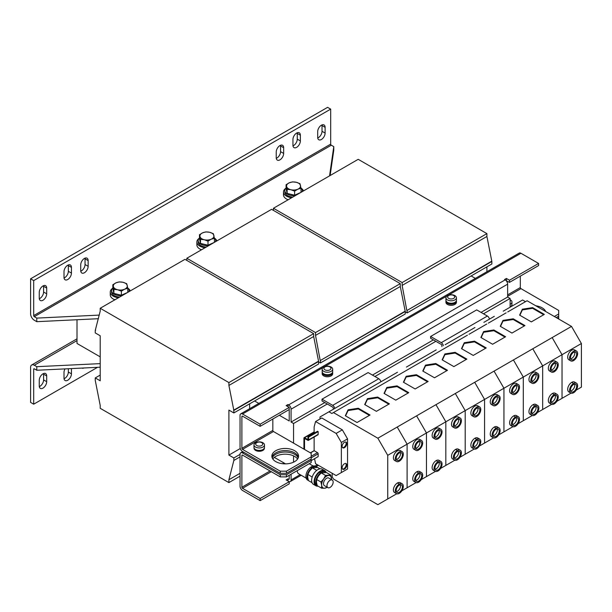 <?xml version="1.0" encoding="UTF-8"?>
<svg xmlns="http://www.w3.org/2000/svg" width="612" height="612" viewBox="0 0 612 612"><rect width="100%" height="100%" fill="white"/><g stroke="black" fill="none" stroke-linecap="round" stroke-linejoin="round"><path stroke-width="0.92" d="M272.814 459.023A13.342 7.704 180 0 1 294.64 456.43A13.342 7.704 180 0 1 297.6 459.023M272.225 457.952A13.342 7.704 180 0 1 281.574 452.322A13.342 7.704 180 0 1 294.64 454.288A13.342 7.704 180 0 1 298.182 457.952M534.857 406.873A4.376 2.524 -60 0 1 537.045 406.651A4.376 2.524 -60 0 1 537.711 410.162A4.376 2.524 -60 0 1 534.857 414.018A4.376 2.524 -60 0 1 532.669 414.232A4.376 2.524 -60 0 1 531.996 410.728A4.376 2.524 -60 0 1 534.857 406.873M531.943 413.337A4.376 2.524 120 0 0 532.998 412.947A4.376 2.524 120 0 0 535.905 406.475M457.394 451.595A4.376 2.524 -60 0 1 459.581 451.381A4.376 2.524 -60 0 1 460.247 454.884A4.376 2.524 -60 0 1 457.394 458.74A4.376 2.524 -60 0 1 455.206 458.954A4.376 2.524 -60 0 1 454.532 455.45A4.376 2.524 -60 0 1 457.394 451.595M454.479 458.059A4.376 2.524 120 0 0 455.535 457.669A4.376 2.524 120 0 0 458.442 451.197M438.024 462.771A4.376 2.524 -60 0 1 440.212 462.557A4.376 2.524 -60 0 1 440.885 466.061A4.376 2.524 -60 0 1 438.024 469.917A4.376 2.524 -60 0 1 435.836 470.138A4.376 2.524 -60 0 1 435.17 466.627A4.376 2.524 -60 0 1 438.024 462.771M435.117 469.243A4.376 2.524 120 0 0 436.172 468.846A4.376 2.524 120 0 0 439.079 462.381M496.125 429.234A4.376 2.524 -60 0 1 498.313 429.02A4.376 2.524 -60 0 1 498.979 432.523A4.376 2.524 -60 0 1 496.125 436.379A4.376 2.524 -60 0 1 493.938 436.593A4.376 2.524 -60 0 1 493.264 433.089A4.376 2.524 -60 0 1 496.125 429.234M493.211 435.698A4.376 2.524 120 0 0 494.267 435.308A4.376 2.524 120 0 0 497.173 428.836M515.488 418.05A4.376 2.524 -60 0 1 517.676 417.835A4.376 2.524 -60 0 1 518.349 421.339A4.376 2.524 -60 0 1 515.488 425.195A4.376 2.524 -60 0 1 513.3 425.409A4.376 2.524 -60 0 1 512.634 421.905A4.376 2.524 -60 0 1 515.488 418.05M512.581 424.521A4.376 2.524 120 0 0 513.636 424.124A4.376 2.524 120 0 0 516.543 417.659M554.22 395.689A4.376 2.524 -60 0 1 556.407 395.474A4.376 2.524 -60 0 1 557.081 398.978A4.376 2.524 -60 0 1 554.22 402.834A4.376 2.524 -60 0 1 552.032 403.048A4.376 2.524 -60 0 1 551.366 399.544A4.376 2.524 -60 0 1 554.22 395.689M551.313 402.161A4.376 2.524 120 0 0 552.368 401.763A4.376 2.524 120 0 0 555.275 395.298M476.756 440.411A4.376 2.524 -60 0 1 478.944 440.196A4.376 2.524 -60 0 1 479.617 443.7A4.376 2.524 -60 0 1 476.756 447.556A4.376 2.524 -60 0 1 474.568 447.777A4.376 2.524 -60 0 1 473.902 444.266A4.376 2.524 -60 0 1 476.756 440.411M473.849 446.882A4.376 2.524 120 0 0 474.904 446.485A4.376 2.524 120 0 0 477.811 440.02M418.662 473.956A4.376 2.524 -60 0 1 420.849 473.742A4.376 2.524 -60 0 1 421.515 477.245A4.376 2.524 -60 0 1 418.662 481.101A4.376 2.524 -60 0 1 416.474 481.315A4.376 2.524 -60 0 1 415.8 477.811A4.376 2.524 -60 0 1 418.662 473.956M415.747 480.42A4.376 2.524 120 0 0 416.803 480.03A4.376 2.524 120 0 0 419.71 473.558M573.589 384.512A4.376 2.524 -60 0 1 575.777 384.29A4.376 2.524 -60 0 1 576.443 387.801A4.376 2.524 -60 0 1 573.589 391.657A4.376 2.524 -60 0 1 571.401 391.871A4.376 2.524 -60 0 1 570.728 388.368A4.376 2.524 -60 0 1 573.589 384.512M570.682 390.976A4.376 2.524 120 0 0 571.73 390.578A4.376 2.524 120 0 0 574.637 384.114M399.292 485.14A4.376 2.524 -60 0 1 401.48 484.918A4.376 2.524 -60 0 1 402.153 488.43A4.376 2.524 -60 0 1 399.292 492.278A4.376 2.524 -60 0 1 397.104 492.499A4.376 2.524 -60 0 1 396.438 488.996A4.376 2.524 -60 0 1 399.292 485.14M396.385 491.604A4.376 2.524 120 0 0 397.44 491.207A4.376 2.524 120 0 0 400.347 484.742M344.449 469.113A3.282 1.897 120 0 0 346.591 466.222A3.282 1.897 120 0 0 346.086 463.59A3.282 1.897 120 0 0 344.449 463.758A3.282 1.897 120 0 0 342.307 466.65A3.282 1.897 120 0 0 342.804 469.274A3.282 1.897 120 0 0 344.449 469.113M342.529 469.044A3.282 1.897 120 0 0 343.829 468.754A3.282 1.897 120 0 0 345.879 466.145A3.282 1.897 120 0 0 345.749 463.468M344.449 447.678A3.282 1.897 120 0 0 346.591 444.786A3.282 1.897 120 0 0 346.086 442.162A3.282 1.897 120 0 0 344.449 442.323A3.282 1.897 120 0 0 342.307 445.215A3.282 1.897 120 0 0 342.804 447.846A3.282 1.897 120 0 0 344.449 447.678M342.529 447.617A3.282 1.897 120 0 0 343.829 447.326A3.282 1.897 120 0 0 345.879 444.717A3.282 1.897 120 0 0 345.749 442.032M294.64 450.715A13.342 7.704 0 0 0 280.097 449.047A13.342 7.704 0 0 0 271.858 456.162A13.342 7.704 0 0 0 275.767 461.609A13.342 7.704 0 0 0 290.31 463.284A13.342 7.704 0 0 0 298.549 456.162A13.342 7.704 0 0 0 294.64 450.715M298.419 457.233A13.342 7.704 0 0 0 294.64 452.857A13.342 7.704 0 0 0 280.969 450.998A13.342 7.704 0 0 0 271.988 457.233M545.674 311.485A13.342 7.704 0 0 0 542.133 307.828A13.342 7.704 0 0 0 535.806 305.786M297.225 132.781A5.248 3.029 -60 0 1 297.271 133.416L297.271 139.131A5.248 3.029 -60 0 1 293.553 145.564A5.248 3.029 -60 0 1 292.98 145.847M292.941 145.205A5.248 3.029 120 0 0 294.028 147.607A5.248 3.029 120 0 0 296.652 147.347A5.248 3.029 120 0 0 300.362 140.921L300.362 135.206A5.248 3.029 120 0 0 299.276 132.804A5.248 3.029 120 0 0 295.229 134.204A5.248 3.029 120 0 0 292.941 139.49L292.941 145.205M321.973 124.925A5.248 3.029 -60 0 1 322.019 125.559L322.019 131.274A5.248 3.029 -60 0 1 318.309 137.708A5.248 3.029 -60 0 1 317.735 137.983M317.689 137.348A5.248 3.029 120 0 0 318.776 139.75A5.248 3.029 120 0 0 321.399 139.49A5.248 3.029 120 0 0 325.11 133.064L325.11 127.342A5.248 3.029 120 0 0 324.023 124.94A5.248 3.029 120 0 0 319.977 126.347A5.248 3.029 120 0 0 317.689 131.634L317.689 137.348M280.518 145.281A5.248 3.029 -60 0 1 280.564 145.924L280.564 151.638A5.248 3.029 -60 0 1 276.853 158.064A5.248 3.029 -60 0 1 276.28 158.347M276.234 157.712A5.248 3.029 120 0 0 277.32 160.115A5.248 3.029 120 0 0 279.944 159.854A5.248 3.029 120 0 0 283.654 153.421L283.654 147.706A5.248 3.029 120 0 0 282.568 145.304A5.248 3.029 120 0 0 278.521 146.712A5.248 3.029 120 0 0 276.234 151.99L276.234 157.712M43.551 285.666A5.248 3.029 -60 0 1 43.59 286.309L43.59 292.023A5.248 3.029 -60 0 1 39.879 298.449A5.248 3.029 -60 0 1 39.306 298.733M39.26 298.098A5.248 3.029 120 0 0 40.346 300.5A5.248 3.029 120 0 0 42.978 300.24A5.248 3.029 120 0 0 46.688 293.806L46.688 288.091A5.248 3.029 120 0 0 45.602 285.689A5.248 3.029 120 0 0 41.555 287.097A5.248 3.029 120 0 0 39.26 292.383L39.26 298.098M68.299 264.95A5.248 3.029 -60 0 1 68.345 265.585L68.345 271.307A5.248 3.029 -60 0 1 64.627 277.733A5.248 3.029 -60 0 1 64.053 278.016M64.008 277.374A5.248 3.029 120 0 0 65.102 279.783A5.248 3.029 120 0 0 67.725 279.523A5.248 3.029 120 0 0 71.436 273.09L71.436 267.375A5.248 3.029 120 0 0 70.349 264.973A5.248 3.029 120 0 0 66.303 266.381A5.248 3.029 120 0 0 64.008 271.659L64.008 277.374M84.999 258.165A5.248 3.029 -60 0 1 85.045 258.8L85.045 264.514A5.248 3.029 -60 0 1 81.335 270.948A5.248 3.029 -60 0 1 80.761 271.223M80.715 270.588A5.248 3.029 120 0 0 81.801 272.99A5.248 3.029 120 0 0 84.425 272.73A5.248 3.029 120 0 0 88.143 266.304L88.143 260.59A5.248 3.029 120 0 0 87.057 258.188A5.248 3.029 120 0 0 83.01 259.587A5.248 3.029 120 0 0 80.715 264.874L80.715 270.588M43.551 373.55A5.248 3.029 -60 0 1 43.59 374.184L46.688 375.967A5.248 3.029 120 0 0 45.602 373.565A5.248 3.029 120 0 0 42.978 373.825A5.248 3.029 120 0 0 39.26 380.259L39.26 385.973A5.248 3.029 120 0 0 40.346 388.375A5.248 3.029 120 0 0 44.393 386.968A5.248 3.029 120 0 0 46.688 381.681L46.688 375.967M112.409 288.428A10.06 5.806 0 0 0 110.252 292.023L110.252 294.877A10.06 5.806 0 0 0 113.197 298.985A10.06 5.806 0 0 0 114.918 299.781M110.252 292.023A10.06 5.806 0 0 0 113.197 296.132A10.06 5.806 0 0 0 118.468 297.73M130.203 290.952A10.06 5.806 0 0 0 128.222 288.428M285.651 188.404A10.06 5.806 0 0 0 283.494 192L283.494 194.861A10.06 5.806 0 0 0 286.439 198.969A10.06 5.806 0 0 0 288.16 199.764M283.494 192A10.06 5.806 0 0 0 286.439 196.108A10.06 5.806 0 0 0 291.71 197.714M303.445 190.936A10.06 5.806 0 0 0 301.464 188.404M199.03 238.42A10.06 5.806 0 0 0 196.873 242.015L196.873 244.869A10.06 5.806 0 0 0 199.818 248.977A10.06 5.806 0 0 0 201.539 249.773M196.873 242.015A10.06 5.806 0 0 0 199.818 246.123A10.06 5.806 0 0 0 205.089 247.722M216.824 240.944A10.06 5.806 0 0 0 214.843 238.42M112.845 287.961A8.752 5.049 0 0 0 111.568 290.593L111.568 292.023A8.752 5.049 0 0 0 114.13 295.596A8.752 5.049 0 0 0 119.638 297.057M111.568 290.593A8.752 5.049 0 0 0 114.13 294.165A8.752 5.049 0 0 0 122.316 295.512M128.834 291.748A8.752 5.049 0 0 0 129.063 290.593A8.752 5.049 0 0 0 127.717 287.9M286.087 187.938A8.752 5.049 0 0 0 284.81 190.577L284.81 192A8.752 5.049 0 0 0 287.372 195.572A8.752 5.049 0 0 0 292.88 197.041M284.81 190.577A8.752 5.049 0 0 0 287.372 194.142A8.752 5.049 0 0 0 295.558 195.488M302.076 191.724A8.752 5.049 0 0 0 302.305 190.577A8.752 5.049 0 0 0 300.959 187.876M199.466 237.953A8.752 5.049 0 0 0 198.189 240.585L198.189 242.015A8.752 5.049 0 0 0 200.751 245.588A8.752 5.049 0 0 0 206.259 247.049M198.189 240.585A8.752 5.049 0 0 0 200.751 244.157A8.752 5.049 0 0 0 208.937 245.504M215.455 241.74A8.752 5.049 0 0 0 215.684 240.585A8.752 5.049 0 0 0 214.338 237.884M327.871 487.642L324.414 485.637A4.376 2.524 -60 0 1 323.526 484.023A4.376 2.524 -60 0 1 325.255 479.403A4.376 2.524 -60 0 1 328.782 478.056L332.247 480.06A4.376 2.524 120 0 0 328.721 481.407A4.376 2.524 120 0 0 326.992 486.02A4.376 2.524 120 0 0 327.871 487.642A4.376 2.524 120 0 0 331.406 486.295A4.376 2.524 120 0 0 333.135 481.675A4.376 2.524 120 0 0 332.247 480.06M326.135 472.502A8.752 5.049 120 0 0 324.658 470.628L322.187 469.197A8.752 5.049 120 0 0 317.123 470.077A8.752 5.049 120 0 0 311.975 477.788A8.752 5.049 120 0 0 313.436 484.352L315.914 485.783A8.752 5.049 120 0 0 318.072 486.158M324.658 470.628A8.752 5.049 120 0 0 319.594 471.508A8.752 5.049 120 0 0 314.446 479.219A8.752 5.049 120 0 0 315.914 485.783M297.271 470.628A7 4.039 120 0 0 297.302 471.255A7 4.039 120 0 0 298.717 473.833L306.153 478.125M399.292 451.916A5.684 3.282 120 0 0 395.574 456.927A5.684 3.282 120 0 0 396.446 461.486A5.684 3.282 120 0 0 399.292 461.203A5.684 3.282 120 0 0 403.01 456.192A5.684 3.282 120 0 0 402.138 451.633A5.684 3.282 120 0 0 399.292 451.916M402.138 451.633L400.263 450.554A5.684 3.282 120 0 0 397.425 450.837A5.684 3.282 120 0 0 393.707 455.848A5.684 3.282 120 0 0 394.579 460.408L396.446 461.486M399.292 484.061A5.684 3.282 120 0 0 395.574 489.08A5.684 3.282 120 0 0 396.446 493.632A5.684 3.282 120 0 0 399.292 493.356A5.684 3.282 120 0 0 403.01 488.338A5.684 3.282 120 0 0 402.138 483.786A5.684 3.282 120 0 0 399.292 484.061M402.138 483.786L400.263 482.7A5.684 3.282 120 0 0 397.425 482.983L398.596 483.664L397.433 482.998A5.684 3.282 120 0 0 393.707 487.993A5.684 3.282 120 0 0 394.579 492.553L396.446 493.632M573.589 351.288A5.684 3.282 120 0 0 569.871 356.299A5.684 3.282 120 0 0 570.744 360.858A5.684 3.282 120 0 0 573.589 360.575A5.684 3.282 120 0 0 577.307 355.564A5.684 3.282 120 0 0 576.435 351.005A5.684 3.282 120 0 0 573.589 351.288M576.435 351.005L574.561 349.926A5.684 3.282 120 0 0 571.715 350.209A5.684 3.282 120 0 0 567.997 355.22A5.684 3.282 120 0 0 568.869 359.78L570.744 360.858M573.589 383.441A5.684 3.282 120 0 0 569.871 388.452A5.684 3.282 120 0 0 570.744 393.003A5.684 3.282 120 0 0 573.589 392.728A5.684 3.282 120 0 0 577.307 387.71A5.684 3.282 120 0 0 576.435 383.158A5.684 3.282 120 0 0 573.589 383.441M576.435 383.158L574.561 382.072A5.684 3.282 120 0 0 571.715 382.355L572.893 383.036L571.738 382.362A5.684 3.282 120 0 0 567.997 387.365A5.684 3.282 120 0 0 568.869 391.925L570.744 393.003M418.662 440.732A5.684 3.282 120 0 0 414.944 445.743A5.684 3.282 120 0 0 415.816 450.302A5.684 3.282 120 0 0 418.662 450.019A5.684 3.282 120 0 0 422.372 445.008A5.684 3.282 120 0 0 421.507 440.456A5.684 3.282 120 0 0 418.662 440.732M421.507 440.456L419.633 439.37A5.684 3.282 120 0 0 416.787 439.653A5.684 3.282 120 0 0 413.069 444.664A5.684 3.282 120 0 0 413.942 449.223L415.816 450.302M418.662 472.885A5.684 3.282 120 0 0 414.944 477.896A5.684 3.282 120 0 0 415.816 482.455A5.684 3.282 120 0 0 418.662 482.172A5.684 3.282 120 0 0 422.372 477.161A5.684 3.282 120 0 0 421.507 472.602A5.684 3.282 120 0 0 418.662 472.885M416.803 471.814L417.965 472.479L416.81 471.814M421.507 472.602L419.633 471.523A5.684 3.282 120 0 0 416.787 471.806A5.684 3.282 120 0 0 413.069 476.817A5.684 3.282 120 0 0 413.942 481.376L415.816 482.455M476.756 407.194A5.684 3.282 120 0 0 473.045 412.205A5.684 3.282 120 0 0 473.91 416.764A5.684 3.282 120 0 0 476.756 416.481A5.684 3.282 120 0 0 480.474 411.471A5.684 3.282 120 0 0 479.601 406.911A5.684 3.282 120 0 0 476.756 407.194M479.601 406.911L477.727 405.832A5.684 3.282 120 0 0 474.889 406.108A5.684 3.282 120 0 0 471.171 411.126A5.684 3.282 120 0 0 472.043 415.678L473.91 416.764M476.756 439.339A5.684 3.282 120 0 0 473.045 444.35A5.684 3.282 120 0 0 473.91 448.91A5.684 3.282 120 0 0 476.756 448.627A5.684 3.282 120 0 0 480.474 443.616A5.684 3.282 120 0 0 479.601 439.056A5.684 3.282 120 0 0 476.756 439.339M474.897 438.269L476.059 438.942L474.904 438.269M479.601 439.056L477.727 437.978A5.684 3.282 120 0 0 474.889 438.261A5.684 3.282 120 0 0 471.171 443.272A5.684 3.282 120 0 0 472.043 447.831L473.91 448.91M554.22 362.465A5.684 3.282 120 0 0 550.509 367.483A5.684 3.282 120 0 0 551.381 372.035A5.684 3.282 120 0 0 554.22 371.759A5.684 3.282 120 0 0 557.937 366.741A5.684 3.282 120 0 0 557.065 362.189A5.684 3.282 120 0 0 554.22 362.465M557.065 362.189L555.191 361.103A5.684 3.282 120 0 0 552.353 361.386A5.684 3.282 120 0 0 548.635 366.397A5.684 3.282 120 0 0 549.507 370.956L551.381 372.035M554.22 394.618A5.684 3.282 120 0 0 550.509 399.628A5.684 3.282 120 0 0 551.381 404.188A5.684 3.282 120 0 0 554.22 403.905A5.684 3.282 120 0 0 557.937 398.894A5.684 3.282 120 0 0 557.065 394.335A5.684 3.282 120 0 0 554.22 394.618M557.065 394.335L555.191 393.256A5.684 3.282 120 0 0 552.353 393.539L553.523 394.212L552.368 393.547A5.684 3.282 120 0 0 548.635 398.55A5.684 3.282 120 0 0 549.507 403.109L551.381 404.188M515.488 384.833A5.684 3.282 120 0 0 511.777 389.844A5.684 3.282 120 0 0 512.642 394.396A5.684 3.282 120 0 0 515.488 394.12A5.684 3.282 120 0 0 519.206 389.11A5.684 3.282 120 0 0 518.333 384.55A5.684 3.282 120 0 0 515.488 384.833M518.333 384.55L516.459 383.472A5.684 3.282 120 0 0 513.621 383.747A5.684 3.282 120 0 0 509.903 388.758A5.684 3.282 120 0 0 510.775 393.317L512.642 394.396M515.488 416.979A5.684 3.282 120 0 0 511.777 421.989A5.684 3.282 120 0 0 512.642 426.549A5.684 3.282 120 0 0 515.488 426.266A5.684 3.282 120 0 0 519.206 421.255A5.684 3.282 120 0 0 518.333 416.696A5.684 3.282 120 0 0 515.488 416.979M518.333 416.696L516.459 415.617A5.684 3.282 120 0 0 513.621 415.9L514.791 416.581L513.636 415.908A5.684 3.282 120 0 0 509.903 420.911A5.684 3.282 120 0 0 510.775 425.47L512.642 426.549M496.125 396.01A5.684 3.282 120 0 0 492.408 401.021A5.684 3.282 120 0 0 493.28 405.58A5.684 3.282 120 0 0 496.125 405.297A5.684 3.282 120 0 0 499.836 400.286A5.684 3.282 120 0 0 498.971 395.727A5.684 3.282 120 0 0 496.125 396.01M498.971 395.727L497.097 394.648A5.684 3.282 120 0 0 494.251 394.931A5.684 3.282 120 0 0 490.533 399.942A5.684 3.282 120 0 0 491.405 404.501L493.28 405.58M496.125 428.163A5.684 3.282 120 0 0 492.408 433.174A5.684 3.282 120 0 0 493.28 437.733A5.684 3.282 120 0 0 496.125 437.45A5.684 3.282 120 0 0 499.836 432.439A5.684 3.282 120 0 0 498.971 427.88A5.684 3.282 120 0 0 496.125 428.163M494.267 427.092L495.429 427.757L494.274 427.084M498.971 427.88L497.097 426.801A5.684 3.282 120 0 0 494.251 427.077A5.684 3.282 120 0 0 490.533 432.095A5.684 3.282 120 0 0 491.405 436.647L493.28 437.733M438.024 429.555A5.684 3.282 120 0 0 434.313 434.566A5.684 3.282 120 0 0 435.178 439.125A5.684 3.282 120 0 0 438.024 438.842A5.684 3.282 120 0 0 441.742 433.832A5.684 3.282 120 0 0 440.869 429.272A5.684 3.282 120 0 0 438.024 429.555M440.869 429.272L438.995 428.193A5.684 3.282 120 0 0 436.157 428.477A5.684 3.282 120 0 0 432.439 433.487A5.684 3.282 120 0 0 433.311 438.039L435.178 439.125M438.024 461.7A5.684 3.282 120 0 0 434.313 466.719A5.684 3.282 120 0 0 435.178 471.271A5.684 3.282 120 0 0 438.024 470.988A5.684 3.282 120 0 0 441.742 465.977A5.684 3.282 120 0 0 440.869 461.425A5.684 3.282 120 0 0 438.024 461.7M436.165 460.637L437.328 461.303L436.172 460.629M440.869 461.425L438.995 460.339A5.684 3.282 120 0 0 436.157 460.622A5.684 3.282 120 0 0 432.439 465.633A5.684 3.282 120 0 0 433.311 470.192L435.178 471.271M457.394 418.371A5.684 3.282 120 0 0 453.676 423.382A5.684 3.282 120 0 0 454.548 427.941A5.684 3.282 120 0 0 457.394 427.658A5.684 3.282 120 0 0 461.104 422.647A5.684 3.282 120 0 0 460.239 418.088A5.684 3.282 120 0 0 457.394 418.371M460.239 418.088L458.365 417.009A5.684 3.282 120 0 0 455.519 417.292A5.684 3.282 120 0 0 451.801 422.303A5.684 3.282 120 0 0 452.673 426.862L454.548 427.941M457.394 450.524A5.684 3.282 120 0 0 453.676 455.535A5.684 3.282 120 0 0 454.548 460.094A5.684 3.282 120 0 0 457.394 459.811A5.684 3.282 120 0 0 461.104 454.8A5.684 3.282 120 0 0 460.239 450.241A5.684 3.282 120 0 0 457.394 450.524M460.239 450.241L458.365 449.162A5.684 3.282 120 0 0 455.519 449.445L456.697 450.118L455.535 449.453A5.684 3.282 120 0 0 451.801 454.456A5.684 3.282 120 0 0 452.673 459.008L454.548 460.094M534.857 373.649A5.684 3.282 120 0 0 531.139 378.66A5.684 3.282 120 0 0 532.012 383.219A5.684 3.282 120 0 0 534.857 382.936A5.684 3.282 120 0 0 538.575 377.925A5.684 3.282 120 0 0 537.703 373.366A5.684 3.282 120 0 0 534.857 373.649M537.703 373.366L535.829 372.287A5.684 3.282 120 0 0 532.983 372.57A5.684 3.282 120 0 0 529.265 377.581A5.684 3.282 120 0 0 530.137 382.14L532.012 383.219M534.857 405.802A5.684 3.282 120 0 0 531.139 410.813A5.684 3.282 120 0 0 532.012 415.372A5.684 3.282 120 0 0 534.857 415.089A5.684 3.282 120 0 0 538.568 410.078A5.684 3.282 120 0 0 537.703 405.519A5.684 3.282 120 0 0 534.857 405.802M532.998 404.731L534.161 405.396L533.006 404.723M537.703 405.519L535.829 404.44A5.684 3.282 120 0 0 532.983 404.716A5.684 3.282 120 0 0 529.265 409.726A5.684 3.282 120 0 0 530.137 414.286L532.012 415.372M448.68 298.373A3.527 2.035 0 0 0 453.676 298.373A3.527 2.035 0 0 0 453.676 295.497A3.527 2.035 0 0 0 448.68 295.497A3.527 2.035 0 0 0 448.68 298.373M454.892 299.903A5.248 3.029 180 0 1 447.464 299.903A5.248 3.029 180 0 1 445.926 297.753A5.248 3.029 180 0 1 447.464 295.611A5.248 3.029 180 0 1 449.43 294.9A5.248 3.029 180 0 1 452.926 294.9A5.248 3.029 180 0 1 454.892 295.611A5.248 3.029 180 0 1 456.43 297.753A5.248 3.029 180 0 1 454.892 299.903M456.43 297.753L456.43 300.224A5.248 3.029 180 0 1 454.892 302.366A5.248 3.029 180 0 1 449.17 303.024A5.248 3.029 180 0 1 445.926 300.224L445.926 297.753M445.987 300.683A5.248 3.029 0 0 0 445.926 301.15L445.926 302.29A5.248 3.029 0 0 0 447.464 304.439A5.248 3.029 0 0 0 453.186 305.09A5.248 3.029 0 0 0 456.43 302.29L456.43 301.15A5.248 3.029 0 0 0 456.368 300.683M445.926 301.15A5.248 3.029 0 0 0 447.464 303.292A5.248 3.029 0 0 0 453.186 303.95A5.248 3.029 0 0 0 456.43 301.15M329.929 366.94A3.527 2.035 0 0 0 324.934 366.94A3.527 2.035 0 0 0 324.934 369.816A3.527 2.035 0 0 0 329.929 369.816A3.527 2.035 0 0 0 329.929 366.94M323.717 367.055A5.248 3.029 180 0 1 325.683 366.343A5.248 3.029 180 0 1 329.18 366.343A5.248 3.029 180 0 1 331.146 367.055A5.248 3.029 180 0 1 332.683 369.197A5.248 3.029 180 0 1 331.146 371.346A5.248 3.029 180 0 1 323.717 371.346A5.248 3.029 180 0 1 322.18 369.197A5.248 3.029 180 0 1 323.717 367.055M332.683 369.197L332.683 371.668A5.248 3.029 180 0 1 331.146 373.81A5.248 3.029 180 0 1 325.423 374.468A5.248 3.029 180 0 1 322.18 371.668L322.18 369.197M322.249 372.127A5.248 3.029 0 0 0 322.18 372.593L322.18 373.733A5.248 3.029 0 0 0 323.717 375.883A5.248 3.029 0 0 0 329.44 376.533A5.248 3.029 0 0 0 332.683 373.733L332.683 372.593A5.248 3.029 0 0 0 332.622 372.127M322.18 372.593A5.248 3.029 0 0 0 323.717 374.735A5.248 3.029 0 0 0 329.44 375.393A5.248 3.029 0 0 0 332.683 372.593M256.719 445.528A3.527 2.035 0 0 0 261.714 445.528A3.527 2.035 0 0 0 261.714 442.652A3.527 2.035 0 0 0 256.719 442.652A3.527 2.035 0 0 0 256.719 445.528M262.93 447.058A5.248 3.029 180 0 1 255.51 447.058A5.248 3.029 180 0 1 253.972 444.909A5.248 3.029 180 0 1 255.51 442.767A5.248 3.029 180 0 1 257.468 442.055A5.248 3.029 180 0 1 260.972 442.055A5.248 3.029 180 0 1 262.93 442.767A5.248 3.029 180 0 1 264.468 444.909A5.248 3.029 180 0 1 262.93 447.058M264.468 444.909L264.468 447.38A5.248 3.029 180 0 1 262.93 449.522A5.248 3.029 180 0 1 257.208 450.18A5.248 3.029 180 0 1 253.972 447.38L253.972 444.909M510.11 301.747A3.527 2.035 0 0 0 510.11 300.66M510.11 299.719A5.248 3.029 180 0 1 510.423 299.88A5.248 3.029 180 0 1 511.961 302.022A5.248 3.029 180 0 1 510.423 304.172A5.248 3.029 180 0 1 510.11 304.332M511.961 302.022L511.961 304.493A5.248 3.029 180 0 1 510.423 306.635A5.248 3.029 180 0 1 510.11 306.796M332.194 473.29L332.194 476.863L333.433 479.005L377.856 504.655L396.729 493.769M33.691 280.594L33.691 315.601A0.872 0.505 -120 0 0 34.31 316.672L331.299 145.205A0.872 0.505 60 0 1 330.679 144.134L330.679 109.127L33.691 280.594L30.6 278.804L30.6 313.811A5.248 3.029 -120 0 0 34.31 320.244L36.789 321.675L98.402 318.707M330.679 109.127L327.588 107.345L30.6 278.804M81.931 368.08A5.248 3.029 120 0 0 83.974 367.98M33.691 369.181L34.31 368.822A0.872 0.505 -120 0 0 33.691 369.181L33.691 404.188L97.538 367.33M71.436 368.585L71.436 373.825A5.248 3.029 120 0 1 69.141 379.111A5.248 3.029 120 0 1 65.102 380.519A5.248 3.029 120 0 1 64.008 378.117L64.008 372.394A5.248 3.029 120 0 1 65.01 368.898M39.306 386.608A5.248 3.029 -60 0 0 43.59 379.899L43.59 374.184M100.207 363.627L36.789 366.68L34.31 365.249A5.248 3.029 -120 0 0 31.686 364.989A5.248 3.029 -120 0 0 30.6 367.399L30.6 402.405L33.691 404.188M64.053 378.752A5.248 3.029 -60 0 0 68.345 372.042L68.345 368.738M456.338 300.775L456.338 301.15A5.164 2.983 0 0 1 453.285 303.873A5.164 2.983 0 0 1 447.732 303.368L447.732 302.512M446.018 300.775L446.018 301.15A5.164 2.983 0 0 0 447.334 303.139L447.334 302.282M447.732 302.909L447.334 303.139M95.258 377.933L95.258 380.435L100.207 405.442L100.207 408.296L228.903 482.6L228.903 479.739L233.853 460.453L233.853 457.952L228.903 455.091L228.903 410.086L233.853 412.939L233.853 410.438L228.903 385.438L228.903 382.577L100.207 308.272L100.207 311.133L95.258 330.426L95.258 332.92L100.207 335.781L100.207 380.794L95.258 377.933L100.207 375.079M486.907 271.728L486.907 266.84M405.236 311.845L407.095 312.923L491.857 263.979L491.857 261.485L486.907 236.477L486.907 233.616L358.211 159.319L273.449 208.256L273.449 210.398M407.095 312.923L407.095 310.422L491.857 261.485M407.095 310.422L491.551 261.301M406.781 310.238L402.145 285.414L486.907 236.477M402.145 285.414L402.145 282.553L486.907 233.616M402.145 282.553L273.449 208.256M318.615 361.86L320.474 362.931L405.236 313.994L405.236 311.493L400.286 286.485L400.286 283.631L271.59 209.327L186.828 258.264L186.828 260.406M233.853 412.939L318.615 364.002L318.615 361.501L313.665 336.493L313.665 333.639L184.969 259.335L100.207 308.272M254.577 400.975L258.815 403.415M475.363 278.391L471.133 275.951M228.903 455.091L240.256 448.535M233.853 457.952L240.042 454.379L240.042 486.173A3.504 2.02 60 0 0 242.513 490.457L260.146 500.639L260.146 498.497L242.513 488.315A0.872 0.505 60 0 1 241.893 487.244L241.893 455.45A0.872 0.505 60 0 1 242.513 455.091L280.258 476.886L280.258 474.736L286.439 474.736L311.194 460.453L311.194 453.308L303.919 449.109L303.919 438.108A0.964 0.558 -120 0 1 304.118 437.664L314.132 431.888M249.627 408.724L249.627 403.828M95.258 330.426L95.663 330.189M228.903 482.6L240.042 476.167M228.903 479.739L240.042 473.313M233.853 460.453L240.042 456.881M233.853 410.438L318.615 361.501M233.539 410.262L318.309 361.325M228.903 385.438L313.665 336.493M228.903 382.577L313.665 333.639M320.474 362.931L320.474 360.43L405.236 311.493M320.474 360.43L404.93 311.309M320.16 360.254L315.524 335.422L400.286 286.485M315.524 335.422L315.524 332.568L400.286 283.631M315.524 332.568L186.828 258.264M240.042 454.379A3.504 2.02 60 0 1 240.761 452.773A3.504 2.02 60 0 1 242.513 452.949L280.258 474.736M286.439 474.736L286.439 476.886L311.194 462.596L311.194 460.453M286.439 476.886L280.258 476.886M558.679 318.997L558.679 310.422L520.942 288.627A0.872 0.505 -120 0 1 520.322 287.556L520.322 276.127M557.44 318.278L558.679 317.567M289.224 475.279L289.224 478.852A0.872 0.505 60 0 1 288.612 479.204L287.992 478.852L286.133 479.923L289.224 481.705L289.224 483.847L260.146 500.639M289.224 481.705L260.146 498.497M287.992 478.852L287.992 480.994M300.171 474.675L291.082 479.923A3.504 2.02 60 0 1 290.356 481.522A3.504 2.02 60 0 1 288.619 481.353M291.082 479.923L291.082 474.201M511.624 306.329A5.164 2.983 0 0 0 511.869 305.419L511.869 305.044M264.384 447.93L264.384 448.305A5.164 2.983 0 0 1 261.324 451.029A5.164 2.983 0 0 1 255.778 450.524L255.778 449.667M254.057 447.93L254.057 448.305A5.164 2.983 0 0 0 255.372 450.294L255.372 449.438M255.778 450.065L255.372 450.294M332.599 372.218L332.599 372.593A5.164 2.983 180 0 1 327.435 375.577A5.164 2.983 180 0 1 322.272 372.593L322.272 372.218M380.878 381.812A3.06 1.767 60 0 0 378.79 378.736L368.11 372.578L322.019 399.185L332.691 405.351A3.06 1.767 -120 0 1 334.787 408.426M441.895 346.591L441.895 345.52A0.872 0.505 -120 0 0 441.275 344.441L430.603 338.283L430.603 336.493L476.702 309.886L487.374 316.044A3.06 1.767 60 0 1 489.47 319.12M430.603 336.493L441.275 342.659A3.06 1.767 -120 0 1 443.371 345.734M333.31 409.283L333.31 408.204A0.872 0.505 -120 0 0 332.691 407.133L322.019 400.975L322.019 399.185M455.573 338.696L474.935 327.512M537.42 412.534L542.668 409.504L542.668 365.884L523.298 377.068L513.422 359.948L532.784 348.771L542.668 365.884L532.784 348.771L571.516 326.41L581.4 343.523L542.668 365.884L542.668 409.504L551.657 404.318M377.856 438.215L397.226 427.038L407.102 444.151L407.102 487.772L407.102 444.151L397.219 427.038L416.588 415.854L426.472 432.975L426.472 476.595L426.472 432.975L416.588 415.854L435.958 404.67L445.834 421.79L445.834 465.411L445.834 421.79L435.958 404.67L455.32 393.493L465.204 410.614L465.204 454.234L465.204 410.614L455.32 393.493L474.69 382.309L484.566 399.429L484.566 443.05L484.566 399.429L474.69 382.309L513.422 359.948L523.298 377.068L523.298 420.689L523.298 377.068L387.74 455.336L377.856 438.215L333.433 412.564L467.415 335.208M493.869 329.975L483.625 331.566L480.879 337.48L492.599 344.25L505.596 336.745L493.869 329.975L493.869 330.694L483.625 332.278L483.625 331.566M468.999 334.297L486.785 324.031M518.058 423.718L532.287 415.502M534.857 381.865A4.376 2.524 -60 0 1 532.669 382.079A4.376 2.524 -60 0 1 531.996 378.576A4.376 2.524 -60 0 1 534.857 374.72A4.376 2.524 -60 0 1 537.045 374.506A4.376 2.524 -60 0 1 537.711 378.009A4.376 2.524 -60 0 1 534.857 381.865M307.943 436.784L308.563 437.144L318.156 431.605L317.536 431.246L307.943 436.784L307.928 439.615L304.6 437.718A0.964 0.558 -120 0 0 304.118 437.664M315.058 432.676L314.193 432.179A0.964 0.558 -120 0 0 314.132 432.141L314.132 426.924L315.57 421.546L321.759 417.973L342.33 429.846L347.54 438.873L347.54 468.991L342.33 471.997M378.109 383.418L397.471 372.234M391.535 379.019L389.951 379.93M416.405 374.705L406.161 376.288L403.415 382.202L415.135 388.972L428.132 381.467L416.405 374.705L416.405 375.416L406.161 377L406.161 376.288M409.321 368.753L410.897 367.843M440.594 468.44L454.823 460.224M459.956 457.256L474.193 449.04M457.394 426.587A4.376 2.524 -60 0 1 455.206 426.809A4.376 2.524 -60 0 1 454.532 423.297A4.376 2.524 -60 0 1 457.394 419.442A4.376 2.524 -60 0 1 459.581 419.228A4.376 2.524 -60 0 1 460.247 422.731A4.376 2.524 -60 0 1 457.394 426.587M358.739 394.595L387.052 378.254M372.165 390.204L370.589 391.114M397.043 385.881L386.792 387.465L384.045 393.386L395.765 400.156L408.762 392.652L397.043 385.881L397.043 386.6L386.792 388.184L386.792 387.465M421.224 479.617L435.461 471.401M438.024 437.771A4.376 2.524 -60 0 1 435.836 437.985A4.376 2.524 -60 0 1 435.17 434.482A4.376 2.524 -60 0 1 438.024 430.626A4.376 2.524 -60 0 1 440.212 430.412A4.376 2.524 -60 0 1 440.885 433.916A4.376 2.524 -60 0 1 438.024 437.771M416.841 361.057L436.203 349.873M430.267 356.658L428.691 357.569M406.414 367.07L425.776 355.893M455.137 352.344L444.893 353.927L442.147 359.841L453.867 366.611L466.864 359.106L455.137 352.344L455.137 353.055L444.893 354.639L444.893 353.927M448.053 346.392L449.629 345.482M498.688 434.895L503.936 431.865L503.936 388.253L494.052 371.132L503.936 388.245L503.936 431.865L512.925 426.679M479.326 446.079L493.555 437.863M496.125 404.226A4.376 2.524 -60 0 1 493.938 404.44A4.376 2.524 -60 0 1 493.264 400.937A4.376 2.524 -60 0 1 496.125 397.081A4.376 2.524 -60 0 1 498.313 396.867A4.376 2.524 -60 0 1 498.979 400.37A4.376 2.524 -60 0 1 496.125 404.226M474.507 341.159L464.256 342.743L461.509 348.664L473.237 355.427L486.226 347.93L474.507 341.159L474.507 341.871L464.256 343.462L464.256 342.743M445.146 344.709L464.516 333.532M515.488 393.049A4.376 2.524 -60 0 1 513.3 393.264A4.376 2.524 -60 0 1 512.634 389.76A4.376 2.524 -60 0 1 515.488 385.904A4.376 2.524 -60 0 1 517.676 385.682A4.376 2.524 -60 0 1 518.349 389.194A4.376 2.524 -60 0 1 515.488 393.049M513.239 318.798L502.988 320.382L500.241 326.295L511.969 333.066L524.958 325.569L513.239 318.798L513.239 319.51L502.988 321.093L502.988 320.382M488.361 323.121L506.147 312.847M483.878 322.348L494.305 316.335M556.79 401.357L562.03 398.328L562.03 354.708L552.154 337.587L562.03 354.708L562.03 398.328L571.019 393.141M554.22 370.681A4.376 2.524 -60 0 1 552.032 370.903A4.376 2.524 -60 0 1 551.366 367.399A4.376 2.524 -60 0 1 554.22 363.543A4.376 2.524 -60 0 1 556.407 363.321A4.376 2.524 -60 0 1 557.081 366.833A4.376 2.524 -60 0 1 554.22 370.681M435.775 363.52L425.524 365.104L422.777 371.025L434.505 377.788L447.494 370.291L435.775 363.52L435.775 364.232L425.524 365.823L425.524 365.104M476.756 415.41A4.376 2.524 -60 0 1 474.568 415.624A4.376 2.524 -60 0 1 473.902 412.121A4.376 2.524 -60 0 1 476.756 408.265A4.376 2.524 -60 0 1 478.944 408.043A4.376 2.524 -60 0 1 479.617 411.555A4.376 2.524 -60 0 1 476.756 415.41M339.377 405.779L367.682 389.439M352.803 401.38L351.219 402.298M377.673 397.066L367.43 398.649L364.683 404.563L376.403 411.333L389.4 403.836L377.673 397.066L377.673 397.777L367.43 399.361L367.43 398.649M348.32 400.615L320.007 416.956L320.007 418.983M401.862 490.801L416.091 482.585M418.662 448.948A4.376 2.524 -60 0 1 416.474 449.17A4.376 2.524 -60 0 1 415.8 445.658A4.376 2.524 -60 0 1 418.662 441.803A4.376 2.524 -60 0 1 420.849 441.589A4.376 2.524 -60 0 1 421.515 445.092A4.376 2.524 -60 0 1 418.662 448.948M525.517 301.67L522.61 299.987L503.24 311.171M571.516 326.41L527.093 300.76L507.731 311.936M581.4 343.523L581.4 387.144L576.152 390.173M532.601 307.614L522.357 309.198L519.611 315.119L531.331 321.889L544.328 314.384L532.601 307.614L532.601 308.333L522.357 309.917L522.357 309.198M573.589 359.504A4.376 2.524 -60 0 1 571.401 359.718A4.376 2.524 -60 0 1 570.728 356.215A4.376 2.524 -60 0 1 573.589 352.359A4.376 2.524 -60 0 1 575.777 352.145A4.376 2.524 -60 0 1 576.443 355.649A4.376 2.524 -60 0 1 573.589 359.504M387.74 455.336L387.74 498.956M333.433 412.564L331.857 413.475L328.95 411.799M358.311 408.242L348.06 409.826L345.313 415.747L357.033 422.517L370.031 415.012L358.311 408.242L358.311 408.961L348.06 410.545L348.06 409.826M399.292 460.132A4.376 2.524 -60 0 1 397.104 460.346A4.376 2.524 -60 0 1 396.438 456.843A4.376 2.524 -60 0 1 399.292 452.987A4.376 2.524 -60 0 1 401.48 452.773A4.376 2.524 -60 0 1 402.153 456.277A4.376 2.524 -60 0 1 399.292 460.132M314.553 458.694L315.57 463.697L336.149 475.57L341.351 472.563L341.351 442.445L336.149 433.418L342.33 429.846M336.149 433.418L315.57 421.546M341.351 472.563L347.54 468.991M341.351 442.445L347.54 438.873M308.563 437.144L308.563 439.929A0.964 0.558 60 0 1 308.364 440.372A0.964 0.558 60 0 1 307.882 440.319L304.539 438.467L304.539 449.468M311.194 460.629L318.156 456.613L318.156 453.821A0.964 0.558 60 0 0 317.475 452.643L314.132 450.646L314.132 437.037M318.156 431.605L318.156 434.39A0.964 0.558 60 0 1 317.949 434.834L308.364 440.372M274.352 457.401L285.552 463.865M293.561 455.871L293.561 462.175M483.503 313.811L510.11 298.449L510.11 307.201M324.804 402.581L291.082 422.051L293.561 423.481L327.275 404.012M374.919 376.502L435.866 341.32M293.561 423.481L293.561 443.126L303.919 449.109M510.11 298.449L507.639 297.027L481.032 312.388M433.388 339.889L372.448 375.079M272.83 419.013L272.83 430.443A0.872 0.505 -120 0 0 273.449 431.514L293.561 443.126M279.324 415.265L289.224 420.979L289.224 407.401L286.133 405.618L287.992 404.547L288.612 404.907A3.504 2.02 60 0 1 291.082 409.191L507.639 284.167L507.639 297.027M286.439 473.313L280.258 473.313L280.258 471.171L286.439 471.171L286.439 473.313L311.194 459.023M291.082 422.051L291.082 409.191M507.639 284.167A3.504 2.02 -120 0 0 505.16 279.875L504.54 279.523L506.399 278.452L509.49 280.235L538.575 263.443L520.942 253.269A3.504 2.02 -120 0 0 519.19 253.093L240.761 413.842A3.504 2.02 60 0 1 242.513 414.01L260.146 424.192L260.146 426.334L289.224 409.55M280.258 471.171L242.513 449.376A0.872 0.505 60 0 1 241.893 448.305L241.893 416.512A0.872 0.505 60 0 1 242.513 416.152L260.146 426.334M280.258 473.313L242.513 451.518A3.504 2.02 60 0 1 240.042 447.234L240.042 415.441A3.504 2.02 60 0 1 240.761 413.842M538.575 263.443L538.575 265.585L509.49 282.377L509.49 280.235M506.178 280.717L509.49 282.377M260.146 424.192L289.224 407.401M287.992 406.689L287.992 404.547M506.399 280.594L506.399 278.452M311.194 456.881L286.439 471.171M558.679 313.994L554.35 316.496M558.679 316.136L556.201 317.567M327.305 487.313L324.62 488.231L321.56 488.169L317.245 485.676L316.481 482.325L316.603 479.487L320.918 481.981L321.683 485.324L321.56 488.169M320.918 481.981L323.656 478.944L325.515 475.402L330.755 475.019L331.566 479.663M316.603 479.487L318.462 475.945L321.201 472.915L325.515 475.402M321.201 472.915L326.441 472.533L330.755 475.019M327.145 487.213A7 4.039 -60 0 1 324.62 488.231A7 4.039 120 0 1 321.683 485.324A7 4.039 -60 0 1 323.656 478.944A7 4.039 -60 0 1 328.575 475.47A7 4.039 -60 0 1 331.513 478.37A7 4.039 -60 0 1 331.52 479.64M312.181 477.062L307.821 474.415L307.698 477.253L308.456 480.604L312.036 482.669M316.71 470.383L312.418 467.843L317.659 467.461L320.03 468.823M307.821 474.415L309.68 470.873L312.418 467.843M320.015 472.709L319.938 471.951A7.918 4.575 120 0 1 324.245 471.347L325.362 471.99A7.918 4.575 120 0 0 321.055 472.594L319.938 471.951M317.2 485.553A7.918 4.575 120 0 1 316.129 479.716A7.918 4.575 120 0 1 320.497 472.984L319.387 472.342A7.918 4.575 120 0 0 314.958 479.295A7.918 4.575 120 0 0 316.327 485.064L317.207 485.576M325.989 472.495A7.918 4.575 120 0 0 325.362 471.99M320.497 472.984L320.55 473.52M321.093 473.015L321.055 472.594M310.598 467.27L311.715 467.912A7.918 4.575 120 0 0 307.339 474.644A7.918 4.575 120 0 0 308.417 480.481L307.538 479.992A7.918 4.575 120 0 1 306.168 474.224A7.918 4.575 120 0 1 310.598 467.27M316.572 466.918L315.463 466.275A7.918 4.575 120 0 0 311.156 466.879L312.265 467.522A7.918 4.575 120 0 1 316.572 466.918A7.918 4.575 120 0 1 317.207 467.423M311.225 467.583L311.156 466.879M311.715 467.912L311.768 468.448M312.311 467.943L312.265 467.522M77.005 319.739L77.005 343.462L100.207 356.857M209.61 232.277A7 4.039 180 0 1 213.879 235.482A7 4.039 180 0 1 211.201 239.215L214.407 238.305L213.343 233.677L209.61 232.277L205.877 231.894L202.671 232.805A7 4.039 180 0 1 209.61 232.277M199.994 236.538A7 4.039 180 0 1 202.671 232.805L199.466 234.74L200.522 239.361L204.263 239.743A7 4.039 180 0 1 199.994 236.538M204.263 239.743A7 4.039 0 0 0 211.201 239.215L207.996 241.151L204.263 239.743M296.231 182.269A7 4.039 180 0 1 300.5 185.474A7 4.039 180 0 1 297.822 189.207L301.028 188.297L299.964 183.669L296.231 182.269L292.498 181.886L289.292 182.797A7 4.039 180 0 1 296.231 182.269M286.615 186.53A7 4.039 180 0 1 289.292 182.797L286.087 184.725L287.143 189.353L290.884 189.735A7 4.039 180 0 1 286.615 186.53M290.884 189.735A7 4.039 0 0 0 297.822 189.207L294.617 191.135L290.884 189.735M122.989 282.285A7 4.039 180 0 1 127.258 285.49A7 4.039 180 0 1 124.58 289.224L127.786 288.313L126.722 283.693L122.989 282.285L119.256 281.903L116.05 282.813A7 4.039 180 0 1 122.989 282.285M113.373 286.554A7 4.039 180 0 1 116.05 282.813L112.845 284.748L113.901 289.377L117.642 289.759A7 4.039 180 0 1 113.373 286.554M117.642 289.759A7 4.039 0 0 0 124.58 289.224L121.375 291.159L117.642 289.759M214.231 242.444L207.996 245.213L200.522 243.423L199.466 238.802L199.466 234.74M200.522 243.423L200.522 239.361M207.996 245.213L207.996 241.151M214.407 242.344L214.407 238.305M300.852 192.436L294.617 195.197L287.143 193.415L286.087 188.787L286.087 184.725M287.143 193.415L287.143 189.353M294.617 195.197L294.617 191.135M301.028 192.336L301.028 188.297M127.61 292.459L121.375 295.221L113.901 293.439L112.845 288.81L112.845 284.748M113.901 293.439L113.901 289.377M121.375 295.221L121.375 291.159M127.786 292.352L127.786 288.313M331.299 145.205L333.777 146.635L329.554 175.866M99.266 315.096L36.789 318.102L34.31 316.672M333.777 146.635L333.777 150.208L330.12 175.537M36.789 318.102L36.789 321.675M34.31 368.822L36.789 370.252L36.789 366.68M36.789 370.252L100.207 367.2M396.385 459.451A4.376 2.524 120 0 0 397.44 459.061A4.376 2.524 120 0 0 400.347 452.589M369.411 415.372L358.311 408.961M348.06 410.545L345.573 415.9M570.682 358.823A4.376 2.524 120 0 0 571.73 358.433A4.376 2.524 120 0 0 574.637 351.961M543.708 314.744L532.601 308.333M522.357 309.917L519.871 315.272M415.747 448.275A4.376 2.524 120 0 0 416.803 447.877A4.376 2.524 120 0 0 419.71 441.413M388.781 404.188L377.673 397.777M367.43 399.361L364.943 404.716M473.849 414.729A4.376 2.524 120 0 0 474.904 414.339A4.376 2.524 120 0 0 477.811 407.867M446.875 370.65L435.775 364.232M425.524 365.823L423.037 371.17M551.313 370.008A4.376 2.524 120 0 0 552.368 369.61A4.376 2.524 120 0 0 555.275 363.145M524.339 325.921L513.239 319.51M502.988 321.093L500.501 326.448M512.581 392.368A4.376 2.524 120 0 0 513.636 391.971A4.376 2.524 120 0 0 516.543 385.506M485.607 348.282L474.507 341.871M464.256 343.462L461.769 348.809M493.211 403.553A4.376 2.524 120 0 0 494.267 403.155A4.376 2.524 120 0 0 497.173 396.691M466.245 359.466L455.137 353.055M444.893 354.639L442.407 359.994M435.117 437.09A4.376 2.524 120 0 0 436.172 436.7A4.376 2.524 120 0 0 439.079 430.228M408.143 393.011L397.043 386.6M386.792 388.184L384.305 393.531M454.479 425.914A4.376 2.524 120 0 0 455.535 425.516A4.376 2.524 120 0 0 458.442 419.052M427.513 381.827L416.405 375.416M406.161 377L403.675 382.355M531.943 381.192A4.376 2.524 120 0 0 532.998 380.794A4.376 2.524 120 0 0 535.905 374.33M504.977 337.105L493.869 330.694M483.625 332.278L481.139 337.633M330.679 144.134L33.691 315.601M241.893 455.45L242.513 455.091M283.968 462.955L282.629 463.72M270.045 470.988L241.893 487.244M242.513 452.949L243.752 452.237M242.513 488.315L271.284 471.707M289.224 478.852L288.612 479.204M317.376 464.738L315.05 466.084M378.79 378.736L332.691 405.351M487.374 316.044L441.275 342.659M304.6 437.718L314.193 432.179M311.194 457.845L318.156 453.821M311.194 456.269L317.475 452.643M310.483 452.895L314.193 450.753M310.353 452.826L314.132 450.646M308.563 439.929L318.156 434.39M288.612 404.907L505.16 279.875M241.893 416.512L242.513 416.152M242.513 414.01L323.105 367.483M324.459 366.703L446.852 296.04M448.206 295.259L520.942 253.269M242.513 449.376L273.449 431.514M272.83 430.443L241.893 448.305M507.639 296.307L520.942 288.627M520.322 287.556L507.639 294.885M34.31 365.249L77.005 340.609M43.59 379.899L46.688 381.681M68.345 372.042L71.436 373.825M88.143 260.59L85.045 258.8M85.045 264.514L88.143 266.304M71.436 267.375L68.345 265.585M68.345 271.307L71.436 273.09M43.59 292.023L46.688 293.806M46.688 288.091L43.59 286.309M283.654 147.706L280.564 145.924M280.564 151.638L283.654 153.421M325.11 127.342L322.019 125.559M322.019 131.274L325.11 133.064M300.362 135.206L297.271 133.416M297.271 139.131L300.362 140.921M129.063 291.618L129.063 290.593M302.305 191.594L302.305 190.577M215.684 241.602L215.684 240.585M329.18 366.343A8.752 8.752 0 0 0 325.683 366.343M240.761 452.773L242.727 451.641M318.401 465.327L316.113 466.65M301.196 475.264L290.356 481.522M260.972 442.055A8.752 8.752 0 0 0 257.468 442.055M452.926 294.9A8.752 8.752 0 0 0 449.43 294.9M309.221 463.735L313.153 466M77.005 338.826L31.686 364.989"/></g></svg>
